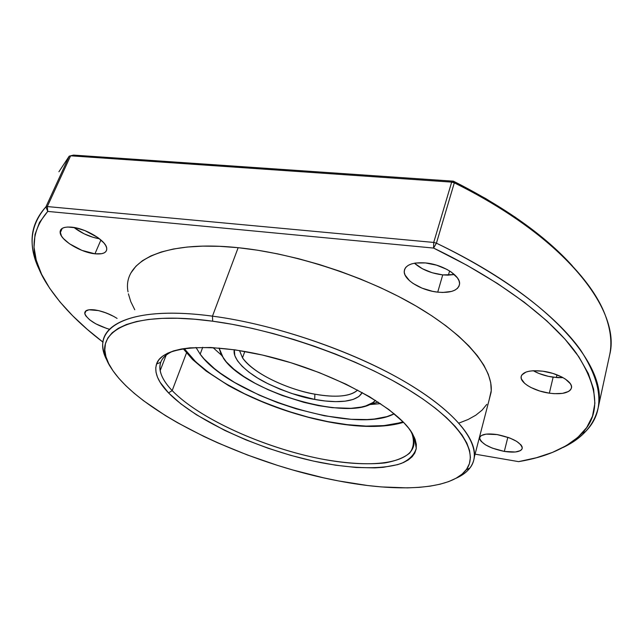 <?xml version="1.0" encoding="UTF-8"?>
<svg xmlns="http://www.w3.org/2000/svg" width="643" height="643" viewBox="0 0 643 643"><rect width="100%" height="100%" fill="white"/><g stroke="black" fill="none" stroke-linecap="round" stroke-linejoin="round"><path stroke-width="0.96" d="M449.594 270.952L448.388 275.164L449.594 270.952M556.967 374.821L556.324 377.562L556.967 374.821M410.282 430.352C412.959 435.022 414.213 439.282 414.06 443.131C412.573 465.428 364.886 469.165 310.625 456.699C256.236 444.281 197.811 417.098 172.179 390.606L186.478 352.959L172.179 390.606C199.531 418.874 264.032 447.729 321.122 458.925C345.765 463.474 367.032 464.809 384.916 462.928C395.638 460.999 403.868 457.752 409.599 453.162C413.658 447.841 414.47 441.371 412.026 433.768L414.365 437.417L416.27 448.404C414.341 454.689 409.422 459.673 401.529 463.346C383.582 469.543 354.172 468.948 321.066 462.671C262.682 451.129 196.742 421.728 168.53 392.897L172.179 390.606L168.53 392.897L180.844 403.852L196.42 414.759L224.6 430.336L245.706 439.78L267.954 448.195L290.74 455.365L313.454 461.087L335.477 465.178L356.158 467.485L374.845 467.879L383.228 467.316L397.647 464.648L403.515 462.526L408.369 459.89L412.155 456.731L414.775 453.082L416.182 448.943L416.318 444.353L415.129 439.338L412.589 433.937L408.691 428.206L403.418 422.194L388.902 409.583L369.46 396.683L345.878 384.136L319.258 372.618L290.949 362.74L262.457 355.04L235.258 349.888L210.727 347.485L189.966 347.847L181.27 349.028L173.787 350.837L167.582 353.224L162.671 356.158L159.07 359.574L156.779 363.44L155.767 367.692L156.016 372.281L157.471 377.144L160.083 382.239L168.53 392.897C157.993 381.99 153.998 372.353 156.562 363.994C162.181 345.629 211.973 341.272 275.662 358.328C339.327 375.231 399.295 409.527 412.589 433.937L410.282 430.352M109.439 329.264C95.863 325.061 87.649 319.852 84.804 313.639C84.49 310.368 87.866 309.122 94.915 309.918C102.647 311.164 110.033 313.993 117.082 318.406M103.788 312.072L111.295 315.15L103.788 312.072M94.955 253.808C81.195 252.562 61.23 240.739 60.177 232.967C59.654 228.506 63.44 226.569 71.542 227.156C85.656 228.257 106.159 240.675 106.722 248.206C107.011 252.659 103.097 254.524 94.955 253.808L100.927 239.968L94.955 253.808L101.763 253.68L104.206 252.876L105.878 251.598L106.706 249.894L106.642 247.82L105.685 245.457L103.861 242.901L97.881 237.564L84.997 230.636L75.778 227.823L67.788 227.019L64.662 227.413L62.291 228.321L60.747 229.712L60.096 231.504L61.479 236.037L63.44 238.593L69.484 243.785L81.999 250.408L94.955 253.808M73.953 227.477C81.621 233.337 90.149 237.122 99.536 238.818L92.881 237.259L84.024 233.763L73.953 227.477M437.722 292.147C421.101 290.532 403.418 279.649 404.23 271.233C405.299 264.86 412.388 262.087 425.505 262.931C442.689 264.377 460.902 275.903 459.552 284.158C458.017 290.556 450.743 293.216 437.722 292.147L442.73 274.899L437.722 292.147L442.794 292.461L451.579 291.424L454.971 290.114L457.495 288.321L459.054 286.103L459.576 283.555L459.014 280.758L457.39 277.824L451.193 272.005L446.853 269.369L436.549 265.157L425.505 262.931L415.523 263.027L411.432 263.943L408.168 265.39L405.829 267.311L404.519 269.618L404.254 272.214L405.042 275.003L409.543 280.726L413.079 283.459L422.057 288.152L432.45 291.303L437.722 292.147M414.438 263.204C421.639 269.497 431.075 273.396 442.73 274.899L454.408 274.553L447.777 275.164L442.73 274.899L432.233 272.761L422.443 268.774L414.438 263.204M549.347 393.178C534.437 391.185 519.922 382.818 521.127 376.726C522.695 371.702 529.928 369.854 542.829 371.196C558.18 373.101 573.09 381.87 571.49 387.866C569.513 392.905 562.135 394.673 549.347 393.178L553.133 377.208L549.347 393.178L554.097 393.669L562.585 393.371L568.693 391.402L570.542 389.859L571.458 388.018L571.402 385.945L570.357 383.718L565.494 379.161L561.845 377.007L552.851 373.398L542.829 371.196L533.393 370.73L529.366 371.18L526.022 372.064L521.827 374.941L521.119 376.822L521.369 378.904L524.624 383.332L527.501 385.511L531.07 387.568L539.726 391.016L549.347 393.178M533.28 370.738C538.979 373.945 545.594 376.099 553.133 377.208L563.035 377.642L557.859 377.666L548.31 376.34L539.051 373.511L533.28 370.738M504.321 451.418C489.339 448.179 481.117 443.67 479.662 437.891C480.779 434.258 486.655 433.149 497.288 434.588C512.672 437.899 520.999 442.456 522.269 448.259C520.878 451.9 514.898 452.953 504.321 451.418L507.801 437.417L504.321 451.418L515.34 451.997L520.251 450.695L521.658 449.594L522.269 448.227L522.06 446.66L521.023 444.94L516.634 441.339L509.778 437.996L497.288 434.588L486.116 434.121L481.374 435.544L480.112 436.701L479.646 438.1L480 439.675L481.133 441.371L485.569 444.884L492.257 448.107L504.321 451.418M496.742 434.499L508.565 437.537L496.742 434.499M212.471 316.147C271.177 323.847 344.889 348.257 397.181 377.337C449.537 406.489 476.487 436.902 474.397 456.795C473.224 466.183 467.099 473.344 456.008 478.279C462.092 475.539 466.754 472.099 469.969 467.951C483.632 450.582 465.315 419.115 412.645 386.387C360.168 353.73 277.414 324.602 212.471 316.147L212.68 321.203C276.442 329.642 357.596 358.199 409.229 390.14C461.055 422.154 479.332 452.937 466.095 469.937C450.494 490.271 397.189 492.329 338.427 480.908C247.402 463.82 139.981 413.537 111.247 368.142C88.533 334.939 124.099 309.074 212.68 321.203L212.471 316.147C125.055 304.364 88.083 329.184 107.831 361.784L103.619 351.094C96.024 323.847 135.601 305.787 212.471 316.147L238.159 247.692L212.471 316.147M474.397 456.795L491.075 392.407C493.896 369.934 468.434 337.189 417.966 307.161C367.563 277.205 295.917 253.527 238.159 247.692C162.55 239.735 122.074 261.677 128.029 291.834M338.427 480.908L323.397 477.781L292.87 470.001L277.559 465.403L247.274 454.939L218.017 442.971L203.992 436.509L177.605 422.781L165.428 415.595L143.614 400.79L134.17 393.259L125.859 385.72L118.77 378.221L113.015 370.826L108.699 363.616L105.934 356.648L104.817 350.001L105.42 343.756L107.839 338.001L112.131 332.817L118.328 328.292L126.454 324.506L136.501 321.54L148.412 319.475L162.124 318.365L177.516 318.261L194.427 319.201L212.68 321.203L232.027 324.273L252.217 328.38L272.97 333.492L293.98 339.528L314.925 346.416L335.493 354.044L355.386 362.306L374.306 371.059L391.997 380.174L408.217 389.521L422.789 398.949L435.544 408.329L446.379 417.54L455.22 426.462L462.028 434.998L466.802 443.059L469.583 450.566L470.411 457.462L469.39 463.707L466.593 469.261L462.14 474.092L456.144 478.199L448.734 481.575L440.029 484.219L430.159 486.14L419.252 487.354L407.421 487.876L381.46 486.928L367.555 485.513L338.427 480.908M433.72 242.435L433.575 248.069L436.42 243.183L433.72 242.435L451.675 182.114L454.312 182.837L436.42 243.183L433.575 248.069L467.139 265.374L497.513 283.539L524.166 302.146L546.727 320.793L564.964 339.11L578.813 356.769L588.305 373.495L593.585 389.071L594.888 403.338L592.492 416.182L586.705 427.531L577.872 437.353L566.322 445.647L552.393 452.431L536.391 457.744L518.612 461.634L475.081 454.151L518.612 461.634C546.663 457.004 567.769 447.6 581.931 433.414C600.723 414.132 598.842 387.367 576.273 353.128C552.007 319.483 501.291 280.605 433.575 248.069L47.735 211.41L433.575 248.069L433.72 242.435L47.309 206.564L45.918 206.861L47.735 211.41L47.309 206.564L433.72 242.435L436.42 243.183C551.895 298.28 608.961 367.796 598.119 408.016C593.979 425.256 582.228 438.446 562.882 447.568C572.037 443.156 579.624 437.795 585.644 431.477C604.846 411.906 603.142 384.723 580.525 349.937C556.179 315.753 504.972 276.225 436.42 243.183L454.312 182.837L453.436 181.181L451.675 182.114L433.72 242.435M572.31 265.816C545.24 235.844 505.615 207.633 453.436 181.181L451.675 182.114L70.609 155.807L47.309 206.564L47.735 211.41C29.674 232.517 29.465 256.814 47.116 284.278C59.823 304.187 78.47 323.501 103.057 342.205L87.159 329.264L72.619 315.729L60.008 301.977L49.575 288.112L41.594 274.264L36.313 260.592L34.031 247.266L35.011 234.47L39.504 222.438L47.735 211.41L45.918 206.861C29.353 226.079 27.697 248.102 40.959 272.937L33.452 252.498C29.586 235.491 33.741 220.284 45.918 206.861L69.211 156.161L70.609 155.807L47.309 206.564L45.918 206.861L69.211 156.161L73.519 155.1L70.609 155.807L451.675 182.114L454.312 182.837C536.728 223.539 591.335 275.614 605.73 316.485C610.979 331.097 612.2 344.302 609.395 356.101M114.084 316.597L106.465 313.045L98.572 310.593L88.927 309.789L85.423 311.268L84.78 312.538L84.908 314.089L85.8 315.874L89.666 319.828L95.751 323.807L107.003 328.565M489.138 399.882L491.236 390.614L490.73 382.73L488.294 374.25L483.874 365.24L477.427 355.796L468.956 346.014L458.483 336.016L446.089 325.921L431.871 315.866L415.981 305.996L398.604 296.463L379.973 287.405L360.337 278.974L339.986 271.29L319.217 264.482L298.344 258.655L277.68 253.872L257.521 250.207L238.159 247.692L219.85 246.333L202.818 246.124L187.274 247.041L173.369 249.018L161.216 252.008L150.912 255.922L142.489 260.68L135.97 266.186L131.357 272.351M128.391 293.843L130.802 301.704L134.765 309.757M459.263 422.965L468.176 419.469L475.82 415.193L482.073 410.162L486.799 404.367M173.208 351.014C166.585 353.883 162.43 357.637 160.742 362.29C158.146 370.472 161.956 379.909 172.179 390.606C165.404 383.509 161.401 376.862 160.163 370.649C158.572 362.162 162.92 355.619 173.208 351.014M598.119 408.016L609.677 354.832C621.234 310.947 566.491 238.111 454.312 182.837L453.436 181.181L73.519 155.1L453.436 181.181L485.923 198.671L515.26 217.205L540.956 236.375L562.641 255.737L572.318 265.832M58.915 171.761L69.211 156.161M327.914 421.623C309.219 418.553 285.307 411.062 256.179 399.158C227.815 386.877 196.83 367.41 184.195 348.538L195.761 361.864L208.742 372.562L225.171 383.357L244.364 393.685L265.334 403.008L286.947 410.909L308.11 417.13L327.914 421.623L347.075 424.637L366.124 426.1L383.943 425.61L399.287 422.909L402.984 421.744C380.005 429.339 349.318 425.682 327.914 421.623L327.914 421.623M242.515 357.838L239.493 350.531L242.515 357.838L244.806 351.432L242.515 357.838C257.296 378.124 298.955 391.973 314.885 394.167C285.524 388.959 252.104 372.458 242.515 357.838M234.325 349.752C231.922 359.059 247.587 373.599 266.499 383.011C286.159 392.134 302.226 397.607 314.7 399.416L314.885 394.167L314.7 399.416C329.562 402.317 355.796 404.278 362.226 392.543L358.89 396.538L353.079 399.456L345.13 401.168L335.63 401.642L325.262 400.991L314.7 399.416L291.89 393.524L279.842 389.103L268.211 383.871L257.706 378.1L248.889 372.112L242.114 366.261L237.5 360.811L234.799 355.619L234.325 349.752M213.01 347.598L221.489 355.193L213.01 347.598M200.166 354.189L202.738 347.3L200.166 354.189L195.986 347.445L200.166 354.189C229.639 396.064 355.338 435.11 394.231 413.779L386.909 416.624L374.322 419.027L367.089 419.558L351.118 419.3L324.434 415.78L296.182 408.835L277.39 402.55L259.274 395.156L234.526 382.424L220.412 373.197L214.264 368.455L204.08 358.915L200.166 354.189M369.195 404.616L380.543 403.651L369.195 404.616M223.475 358.328L219.046 348.016L221.288 354.823L226.32 361.905L233.883 369.186L243.633 376.404L255.199 383.332L268.171 389.754L282.132 395.477L303.938 402.365L318.398 405.629L332.27 407.686L350.957 408.329L361.366 407.059L365.787 405.91L372.844 402.598L375.472 400.356C355.804 423.769 245.827 392.696 223.475 358.328M357.629 390.06C350.274 396.474 336.032 397.848 314.885 394.167C327.858 396.61 348.916 398.371 357.629 390.06M374.748 403.442L369.918 404.278L374.748 403.442M412.026 433.768L414.365 437.417M84.804 313.639L86.017 310.77M60.177 232.967L62.25 228.345M404.23 271.233L405.138 268.268M521.127 376.726L521.336 375.898M479.662 437.891L479.847 437.192M469.969 467.951L466.095 469.937M160.742 362.29L156.562 363.994M585.644 431.477L581.931 433.414M160.163 370.649L166.207 355.057M183.175 348.699L192.611 359.55L206.138 371.051L228.586 385.623C259.153 402.526 292.332 414.598 328.115 421.848C359.236 427.812 384.385 427.973 403.555 422.33M370.376 404.053L378.269 402.156"/></g></svg>
